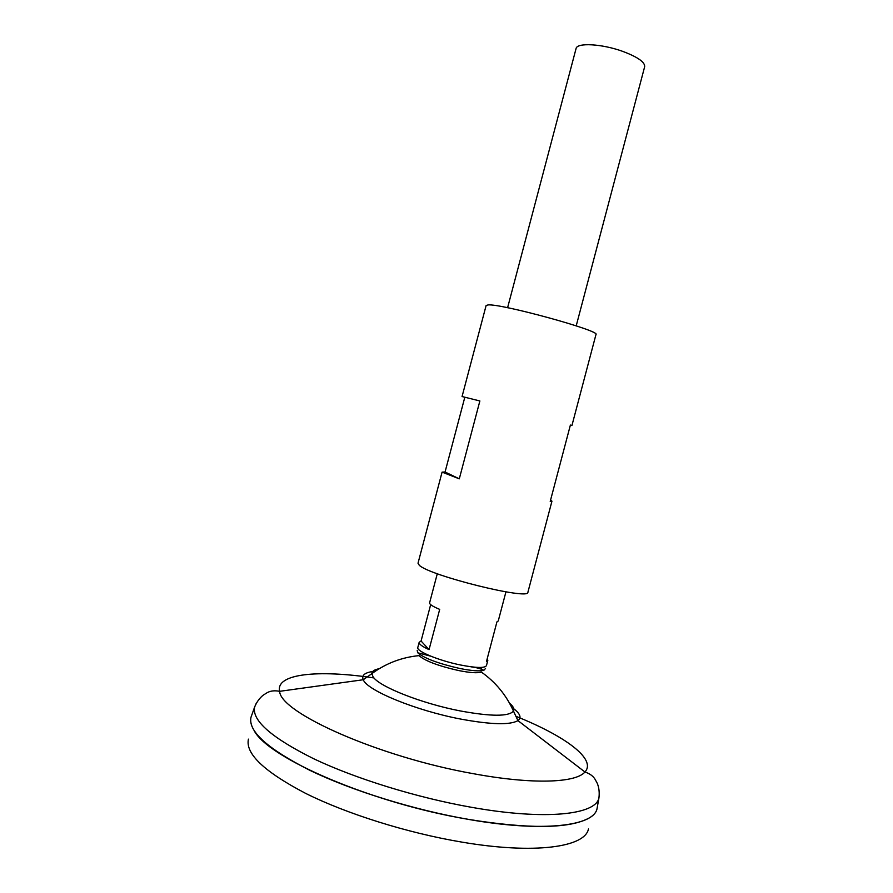 <?xml version="1.0" encoding="UTF-8"?>
<svg xmlns="http://www.w3.org/2000/svg" width="893" height="893" viewBox="0 0 893 893"><rect width="100%" height="100%" fill="white"/><g stroke="black" fill="none" stroke-linecap="round" stroke-linejoin="round"><path stroke-width="1.34" d="M487.187 658.777L487.812 660.463L486.451 665.62C484.854 668.254 476.226 668.042 460.587 665.006C438.965 660.664 415.959 651.12 417.801 647.481L419.163 642.335L421.072 641.007L430.672 604.639M437.291 573.73L429.6 602.842C429.377 604.293 432.737 606.47 439.691 609.383L429.053 649.624C422.166 646.51 418.862 644.076 419.163 642.335M576.208 325.856L644.668 66.696C644.98 62.108 637.658 57.007 622.7 51.37C601.949 43.802 576.8 42.451 576.063 48.579L507.592 307.728M588.454 828.972C585.071 847.211 534.717 854.59 461.424 842.032C407.32 832.923 346.808 813.903 305.696 793.408C264.272 771.742 245.184 753.647 248.433 739.136M597.372 806.77L597.06 808.578C594.057 826.125 543.212 832.577 468.557 819.417C413.459 809.851 351.675 790.595 309.67 770.235C267.342 748.736 247.796 731.043 251.022 717.157L251.647 715.427M597.384 806.703L597.026 808.712C593.756 826.137 542.955 832.488 468.568 819.372C372.694 803.477 268.268 758.28 254.137 730.597M587.706 818.736C567.825 828.737 528.109 828.961 468.546 819.406C413.593 809.828 351.954 790.64 309.96 770.335C267.632 748.892 247.975 731.211 250.989 717.291L251.67 715.36M509.501 703.137L511.008 704.499C513.609 707.089 514.435 709.288 513.464 711.085L513.464 711.085C508.887 716.621 491.206 716.588 460.42 710.962C421.552 703.517 378.833 686.516 373.051 676.782L371.856 673.668C371.946 671.268 374.401 669.616 379.235 668.712M487.812 660.463L486.439 661.635L496.932 621.896L498.249 620.97L505.94 591.858M429.053 649.624L421.072 641.007M513.788 708.785C520.295 713.853 521.679 717.793 517.951 720.618L513.464 711.085C506.342 695.167 495.637 682.163 481.338 672.061C477.643 673.322 469.997 672.797 458.399 670.498C438.496 665.966 425.459 661.077 419.264 655.842L419.074 655.618C401.66 657.326 385.921 663.343 371.856 673.668L363.261 679.74C361.274 674.996 365.293 672.15 375.317 671.212M485.535 668.455L483.883 670.275C479.742 671.447 471.671 670.833 459.661 668.444C438.374 663.577 424.398 658.364 417.745 652.794L417.198 650.405M481.517 668.757L482.164 669.493M479.876 400.957L462.061 396.537L479.876 400.957L459.292 478.838L442.08 472.129L418.013 563.215L419.275 565.247C429.321 575.65 529.895 600.554 527.897 592.249L551.952 501.163L550.568 500.102M442.08 472.129L445.06 472.006L464.784 397.374M462.061 396.537L486.127 305.484L488.08 304.926C501.241 303.497 601.112 330.946 595.977 334.507L571.922 425.559L570.348 425.235M571.922 425.559L570.393 425.057L550.222 501.397L551.952 501.163M459.292 478.838L445.06 472.006M599.303 794.435L598.924 797.985C595.776 814.784 545.355 820.522 471.426 807.294C416.797 797.65 355.492 778.663 313.644 758.726C271.45 737.685 251.781 720.45 254.628 707.022L256.057 703.74M515.83 716.264C564.811 735.865 596.859 759.15 584.937 771.999C575.806 782.96 532.261 784.646 473.312 773.684C379.346 757.108 280.246 712.837 279.632 691.327C275.424 673.512 318.455 669.571 373.977 677.943M597.026 808.712L598.924 797.985C599.594 792.56 599.047 787.682 597.283 783.362L595.14 779.399C593.186 776.084 589.782 773.617 584.937 771.999L517.951 720.618C510.115 725.161 491.083 724.658 460.855 719.099C415.837 710.594 366.978 690.434 363.261 679.74L279.632 691.327C274.62 690.345 270.445 690.814 267.107 692.722L263.279 695.111C259.617 698.002 256.726 701.965 254.628 707.022L250.989 717.291M417.745 652.794L430.727 656.165M470.924 666.792C478.034 667.975 478.804 668.087 483.883 670.275"/></g></svg>
